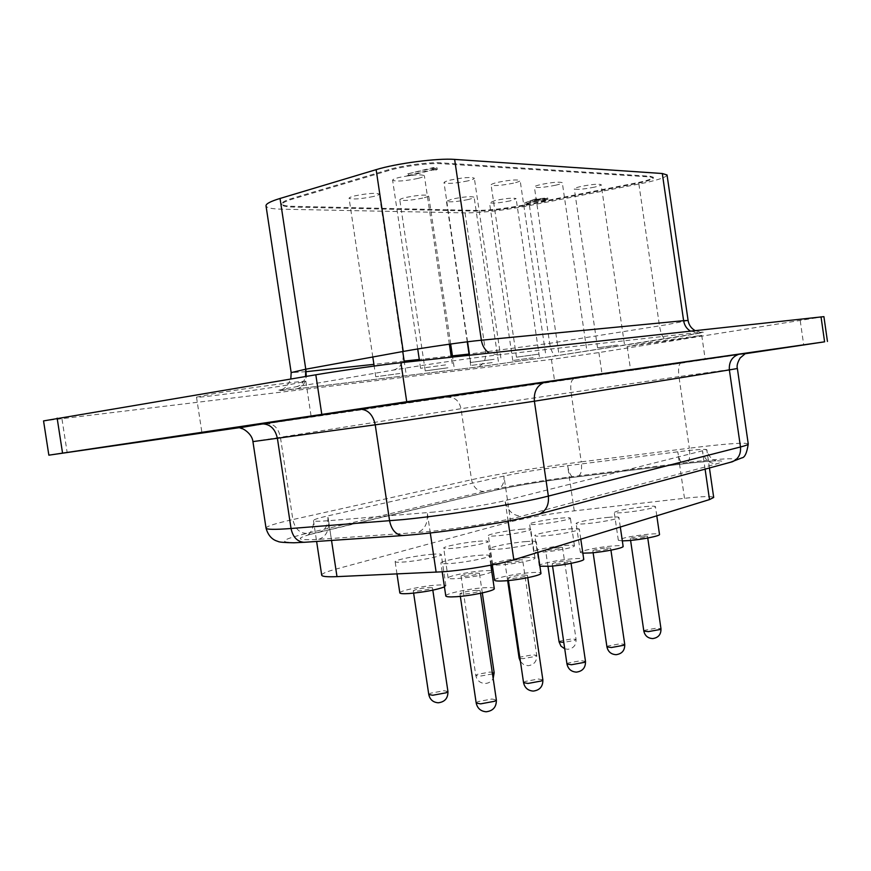 <?xml version="1.0" encoding="UTF-8"?>
<svg xmlns="http://www.w3.org/2000/svg" width="871" height="871" viewBox="0 0 871 871"><rect width="100%" height="100%" fill="white"/><g stroke="black" fill="none" stroke-linecap="round" stroke-linejoin="round"><path stroke-width="0.65" stroke-dasharray="4.36 3.27" d="M428.51 587.544L432.473 587.805C430.59 589.101 425.494 590.179 417.187 591.05L413.268 590.788C415.162 589.493 420.236 588.415 428.51 587.544M475.392 573.064L479.409 573.27C477.689 574.435 472.877 575.437 464.983 576.275L461.02 576.058C462.741 574.893 467.531 573.891 475.392 573.064M518.572 559.715L522.622 559.89C521.043 560.946 516.492 561.882 508.969 562.677L504.962 562.503C506.552 561.447 511.092 560.521 518.572 559.715M399.822 592.901C398.831 590.963 422.076 586.041 436.306 585.138C442.359 584.735 445.56 584.931 445.898 585.758L444.45 586.934M431.711 554.304C437.754 553.814 440.933 553.912 441.259 554.587C442.392 556.123 418.733 560.891 404.405 561.969C398.504 562.437 395.412 562.328 395.14 561.675C394.215 560.086 417.503 555.415 431.711 554.304M491.821 571.942C485.278 574.74 473.868 576.95 457.58 578.562C451.581 578.975 448.434 578.801 448.14 578.039C447.226 576.275 468.838 571.79 482.567 570.843C488.685 570.407 491.919 570.57 492.278 571.354M478.179 541.272C484.287 540.749 487.51 540.804 487.847 541.446C488.881 542.84 466.889 547.206 453.083 548.305C447.095 548.806 443.96 548.73 443.687 548.109C442.816 546.672 464.472 542.393 478.179 541.272M525.191 557.669C531.364 557.2 534.631 557.342 534.99 558.071C535.981 559.628 515.49 563.842 502.142 564.789C496.1 565.235 492.921 565.094 492.605 564.364C491.767 562.775 511.952 558.649 525.191 557.669M520.989 529.252C527.162 528.708 530.406 528.741 530.744 529.339C531.702 530.613 511.179 534.62 497.853 535.741C491.81 536.264 488.642 536.22 488.348 535.632C487.553 534.326 507.771 530.395 520.989 529.252M373.463 196.476C360.681 199.024 352.548 199.611 349.075 198.261C349.097 197.608 351.002 196.813 354.78 195.877C367.671 193.308 375.837 192.709 379.277 194.07C379.244 194.734 377.306 195.54 373.463 196.476M399.854 373.485L375.76 376.751L399.854 373.485M422.751 198.076C410.611 200.472 402.946 201.059 399.789 199.851C399.822 199.23 401.76 198.446 405.592 197.521C417.84 195.104 425.527 194.494 428.674 195.714C428.619 196.356 426.648 197.14 422.751 198.076M447.944 367.791L425.233 370.894L447.944 367.791M468.141 199.546C456.567 201.811 449.338 202.399 446.431 201.31L452.321 199.034C463.993 196.748 471.255 196.149 474.14 197.238C474.074 197.859 472.071 198.621 468.141 199.546M492.224 362.554L470.743 365.493L492.224 362.554M475.729 590.353L480.139 590.68C478.266 592.062 472.986 593.195 464.297 594.076L459.942 593.75C461.826 592.367 467.096 591.235 475.729 590.353M522.959 575.012L527.412 575.274C525.703 576.515 520.727 577.56 512.496 578.409L508.087 578.148C509.807 576.907 514.772 575.862 522.959 575.012M566.281 560.935L570.766 561.153C569.188 562.274 564.495 563.243 556.667 564.06L552.225 563.842C553.804 562.72 558.485 561.751 566.281 560.935M606.151 547.979L610.647 548.142C609.199 549.166 604.746 550.069 597.288 550.864L592.835 550.69C594.283 549.677 598.725 548.774 606.151 547.979M445.789 595.938C444.765 593.804 468.511 588.731 483.601 587.794C490.329 587.37 493.89 587.62 494.282 588.567M478.789 555.339C485.495 554.816 489.045 554.936 489.415 555.709C490.591 557.407 466.388 562.328 451.189 563.45C444.635 563.94 441.205 563.809 440.889 563.058C439.92 561.305 463.72 556.493 478.789 555.339M494.565 580.184C493.628 578.257 515.665 573.641 530.167 572.672C536.95 572.203 540.543 572.41 540.945 573.303M525.583 541.599C532.355 541.043 535.926 541.12 536.307 541.849C537.385 543.384 514.935 547.87 500.335 549.013C493.705 549.547 490.231 549.449 489.905 548.73C489.012 547.162 511.092 542.764 525.583 541.599M539.9 566.204L539.258 565.758C538.398 564.016 558.942 559.792 572.9 558.779C579.716 558.278 583.33 558.453 583.744 559.291M568.523 528.991C575.328 528.403 578.932 528.447 579.324 529.133C580.304 530.515 559.389 534.631 545.333 535.796C538.659 536.351 535.153 536.296 534.816 535.621C533.999 534.206 554.587 530.167 568.523 528.991M582.851 553.161L580.38 552.486C579.574 550.918 598.813 547.021 612.259 545.997C619.085 545.464 622.711 545.594 623.135 546.389M608.067 517.374C614.893 516.764 618.497 516.775 618.9 517.428C619.804 518.681 600.228 522.48 586.695 523.645C579.988 524.233 576.471 524.2 576.134 523.569C575.372 522.284 594.643 518.561 608.067 517.374M417.906 178.435C404.558 181.135 396.12 181.734 392.614 180.221C392.636 179.47 394.748 178.566 398.94 177.51C412.408 174.777 420.889 174.178 424.373 175.692C424.319 176.465 422.163 177.379 417.906 178.435M445.582 364.905L420.595 368.281L445.582 364.905M467.792 180.896C455.13 183.433 447.204 184.021 444.014 182.681C444.058 181.963 446.202 181.081 450.449 180.047C463.209 177.477 471.178 176.878 474.347 178.228C474.281 178.958 472.093 179.851 467.792 180.896M494.14 359.298L470.634 362.488L494.14 359.298M513.531 183.15C501.489 185.534 494.009 186.133 491.092 184.924C491.157 184.249 493.324 183.389 497.602 182.366C509.742 179.949 517.254 179.35 520.15 180.558C520.074 181.255 517.864 182.115 513.531 183.15M538.67 354.149L516.481 357.186L538.67 354.149M555.622 185.218C544.146 187.483 537.069 188.071 534.391 186.993C534.467 186.34 536.645 185.512 540.945 184.5C552.519 182.224 559.628 181.625 562.296 182.703C562.198 183.367 559.966 184.206 555.622 185.218M579.651 349.423L558.638 352.309L579.651 349.423M558.474 547.391L562.546 547.521C561.087 548.48 556.776 549.351 549.59 550.134L545.562 549.993C547.021 549.035 551.321 548.164 558.474 547.391M564.593 545.496C570.799 545.006 574.087 545.104 574.446 545.801C575.372 547.217 556.166 551.103 543.286 552.083C537.189 552.552 533.988 552.443 533.673 551.746C532.889 550.298 551.811 546.487 564.593 545.496M560.576 518.136C566.771 517.581 570.048 517.581 570.385 518.158C571.267 519.312 552.029 523.014 539.16 524.146C533.085 524.69 529.895 524.68 529.59 524.113C528.849 522.927 547.805 519.29 560.576 518.136M642.972 536.013L647.48 536.144C646.13 537.069 641.894 537.908 634.774 538.681L630.31 538.55C631.66 537.625 635.884 536.776 642.972 536.013M622.33 540.902L618.323 540.26C621.567 538.038 631.671 536.013 648.623 534.184C655.449 533.629 659.075 533.727 659.51 534.467M644.605 506.639C651.432 506.007 655.046 505.997 655.449 506.606C656.288 507.749 637.899 511.266 624.845 512.442C618.138 513.052 614.599 513.052 614.251 512.453C617.539 510.515 627.664 508.577 644.605 506.639M510.079 200.896C499.018 203.041 492.159 203.629 489.491 202.649L495.447 200.428C506.584 198.261 513.476 197.673 516.122 198.653L510.079 200.896M533.139 357.709L512.769 360.518L533.139 357.709M594.479 187.134C583.516 189.279 576.798 189.856 574.327 188.887C574.414 188.267 576.613 187.461 580.924 186.47C591.964 184.314 598.725 183.716 601.186 184.696C601.066 185.327 598.834 186.144 594.479 187.134M617.506 345.047L597.55 347.801L617.506 345.047M434.03 512.061L328.563 520.706C318.764 521.479 313.734 521.424 313.473 520.542C313.571 519.595 318.361 518.038 327.823 515.893L503.939 476.056C520.51 472.485 541.74 469.023 567.631 465.669L684.236 451.004C698.411 449.403 705.935 448.979 706.795 449.73L505.071 500.596C490.743 504.255 456.023 509.873 434.03 512.061M650.136 176.944L653.381 177.902C653.098 179.23 648.307 180.95 639.02 183.052L524.549 205.589C505.049 209.247 488.86 211.087 475.991 211.109L293.473 207.091C286.221 206.917 282.4 206.089 282.008 204.609C281.888 203.085 285.47 201.223 292.732 199.024L388.901 170.487C402.348 166.361 429.555 162.812 440.878 163.683L650.136 176.944L650.027 176.247L653.272 177.216C652.989 178.555 648.209 180.275 638.922 182.377L524.462 204.925C504.951 208.594 488.762 210.434 475.893 210.444L293.364 206.318C286.102 206.133 282.28 205.306 281.888 203.814C281.769 202.29 285.35 200.428 292.612 198.229L388.771 169.627C402.228 165.49 429.436 161.952 440.759 162.833L650.027 176.247M667.044 174.962C666.576 176.987 659.336 179.578 645.335 182.736L529.437 205.545C503.667 210.379 482.196 212.829 465.038 212.883L281.649 209.182C271.774 208.964 266.57 207.842 266.014 205.839M287.136 385.102C255.138 390.448 195.3 398.439 196.508 397.143L213.754 393.681C246.351 388.172 308.399 379.941 305.863 381.389L287.136 385.102M684.758 362.652L630.691 370.578L684.758 362.652M681.34 338.982L627.185 346.506L646.761 343.022L701.743 335.368L681.34 338.982M432.43 168.321L435.402 168.495L437.024 167.755L433.453 167.537L406.844 174.091L432.43 168.321L432.68 169.997L435.652 170.161L435.402 168.495M535.208 199.013L524.68 202.878L531.854 200.537L543.961 199.307L547.696 197.957L535.208 199.013L535.404 200.363L524.875 204.206L524.68 202.878M321.704 575.176C321.737 573.717 326.44 571.703 335.836 569.133L510.689 521.773C527.173 517.603 548.36 513.966 574.261 510.863L684.497 498.31C702.494 496.339 712.228 496.056 713.697 497.461M745.228 353.713L240.178 427.541M823.912 316.641L598.9 352.57L551.43 359.429L43.55 420.911M435.652 170.161L437.264 169.431L437.024 167.755M437.264 169.431L433.693 169.224L433.453 167.537M433.693 169.224L407.095 175.746L406.844 174.091M407.095 175.746L408.847 175.833L408.597 174.178M408.847 175.833L432.68 169.997M524.875 204.206L526.977 203.988L526.781 202.66M526.977 203.988L532.05 201.876L531.854 200.537M532.05 201.876L533.346 201.963L533.15 200.624M533.346 201.963L544.157 200.646L543.961 199.307M544.157 200.646L547.903 199.296L546.574 198.98L546.378 197.63M546.574 198.98L535.404 200.363M544.353 199.492L545.333 199.709L543.025 200.58L535.382 201.451L534.369 201.245L536.797 200.374L544.353 199.492L544.157 198.142L545.137 198.37L534.173 199.905L544.157 198.142M543.025 200.58L542.829 199.241M535.382 201.451L535.186 200.112M536.797 200.374L536.59 199.024M428.772 694.525L430.59 693.196L443.905 690.747L447.934 691.476M492.496 673.904L479.834 676.19L475.806 675.526L477.395 674.361L490.09 672.042L494.162 672.706M519.105 658.041L520.499 657.017L532.627 654.818L536.732 655.417L535.382 656.418L523.166 658.639L519.987 658.509M476.187 703.006L477.929 701.623L491.865 699.021L496.35 699.892M523.558 682.668L525.071 681.47L538.322 679.021L542.851 679.794M566.977 664.029L568.306 662.983L580.946 660.664L585.486 661.361M606.935 646.881L608.1 645.966L620.174 643.767L624.736 644.398M559.095 641.894L560.325 640.991L571.931 638.889L576.069 639.434L574.871 640.327L563.798 642.406M643.821 631.061L644.845 630.256L656.407 628.154L660.969 628.72M430.296 532.998L427.269 512.681C428.086 523.155 424.819 529.753 417.459 532.497C445.157 530.722 500.901 521.969 521.849 516.133L717.062 463.753C728.319 460.204 720.034 459.877 692.195 462.762L574.12 477.21C542.056 481.282 515.665 485.648 494.968 490.297L318.329 532.268C294.115 538.289 294.224 540.651 318.666 539.367L417.459 532.497M748.254 443.981C746.262 442.468 730.878 443.361 702.102 446.649L689.331 448.206C690.246 456.154 689.614 460.911 687.426 462.479L698.139 461.227C732.914 457.591 743.431 457.972 729.713 462.37L536.286 514.739C510.406 522.034 439.539 533.183 404.928 535.338L306.178 542.089C277.109 543.548 277.272 540.651 306.668 533.411L484.167 491.473C504.363 486.66 545.17 479.943 578.649 475.849L687.426 462.479M684.497 498.31L677.747 451.788C679.021 459.224 680.839 463.23 683.202 463.84L683.572 463.775M744.563 353.474L240.864 427.367M578.649 475.849C581.251 474.27 582.122 469.611 581.262 461.87L689.331 448.206L678.945 376.599L737.378 368.509M690.409 331.089L698.085 332.537L498.049 354.911C476.535 357.252 420.551 365.363 393.224 370.11L295.672 386.855C271.632 391.112 271.981 391.787 296.717 388.88L476.742 367.127L556.308 355.804L674.034 337.502C701.71 333.049 709.723 331.394 698.085 332.537M688.101 320.506L665.945 324.839L549.666 343.326L469.055 354.062M638.889 184.075L659.467 325.885C660.882 333.865 662.853 338.198 665.4 338.863L665.455 338.852M800.253 320.811L803.715 345.014M598.9 352.57L602.177 375.009M551.43 359.429L554.74 381.988M62.015 419.212L67.176 452.593M529.437 205.545L549.666 343.326C551.093 351.078 553.281 355.237 556.231 355.804L556.308 355.804M465.038 212.883L485.637 352.276C486.16 360.18 483.285 365.112 477.003 367.072L476.742 367.127M452.419 355.869L419.278 359.451M404.177 361.084L373.909 364.35M281.649 209.182L305.884 370.142M305.982 371.699L291.164 372.592M440.759 162.833L440.878 163.683M388.771 169.627L388.901 170.487M634.6 183.269L634.698 183.944M524.462 204.925L524.549 205.589M475.893 210.444L475.991 211.109M293.364 206.318L293.473 207.091M292.612 198.229L292.732 199.024M252.928 441.608L461.009 408.706L678.945 376.599C678.041 368.651 678.694 364.122 680.904 363.011M573.706 378.929C571.093 380.083 570.211 384.525 571.06 392.255L581.262 461.87C542.459 466.758 495.316 474.401 471.549 479.736L292.852 519.562L280.386 437.002C278.306 427.988 273.755 423.535 266.755 423.665M306.668 533.411C299.515 533.194 294.91 528.577 292.852 519.562C275.29 523.493 266.341 526.334 266.025 528.109M484.167 491.473C477.548 491.386 473.334 487.477 471.549 479.736L461.009 408.706C459.202 400.954 455.032 397.165 448.532 397.339M498.049 354.911L489.273 353.06M393.224 370.11C400.714 368.106 404.046 361.89 403.24 351.449M295.672 386.855C300.702 385.94 303.99 382.5 305.536 376.522M296.717 388.88L297 388.825C302.248 387.41 305.34 383.273 306.254 376.403M494.968 490.297L496.666 489.948C502.088 487.716 504.516 483.078 503.939 476.056L510.689 521.773M574.261 510.863L567.631 465.669C568.926 472.877 570.941 476.753 573.684 477.275L574.12 477.21M318.329 532.268L320.158 531.898C326.004 529.405 328.552 524.07 327.823 515.893L335.836 569.133M705.096 469.142L702.527 451.33C704.476 459.605 709.321 463.742 717.062 463.753M318.666 539.367C326.004 536.765 329.303 530.537 328.563 520.706L331.535 540.434M508.109 521.098L505.071 500.596C507.434 510.765 513.019 515.948 521.849 516.133M404.231 535.469L404.928 535.338M306.178 542.089L305.503 542.208M537.298 514.598L536.286 514.739M730.562 462.24L729.713 462.37M530.493 201.865L530.297 200.526M432.822 590.168L432.473 587.805M461.02 576.058L475.806 675.526C476.938 680.469 480.008 683.125 485.016 683.485C488.642 683.332 491.364 681.666 493.182 678.498M482.316 592.922L479.409 573.27M520.444 661.601L523.721 664.649L528.066 665.716C533.999 664.9 536.895 661.459 536.732 655.417L522.622 559.89M445.898 585.758L441.259 554.587M491.342 565.083L487.847 541.446M534.99 558.071L530.744 529.339M375.76 376.751L374.171 366.049M372.81 356.99L349.075 198.261M425.233 370.894L399.789 199.851M470.743 365.493L469.229 355.248M467.237 341.824L446.431 201.31M480.531 593.303L480.139 590.68M527.772 577.68L527.412 575.274M571.082 563.352L570.766 561.153M610.941 550.178L610.647 548.142M490.819 565.192L489.415 555.709M537.864 552.399L536.307 541.849M580.794 539.182L579.324 529.133M620.304 527.031L618.9 517.428M420.595 368.281L419.463 360.681M417.721 348.966L392.614 180.221M470.634 362.488L469.556 355.216M467.564 341.78L444.014 182.681M516.481 357.186L491.092 184.924M558.638 352.309L534.391 186.993M564.735 648.797L567.816 649.298C573.477 648.481 576.232 645.193 576.069 639.434L562.546 547.521M574.446 545.801L570.385 518.158M647.752 538.017L647.48 536.144M656.788 515.806L655.449 506.606M512.769 360.518L489.491 202.649M597.55 347.801L574.327 188.887M709.43 467.967L706.795 449.73C707.96 454.814 710.507 458.266 714.427 460.095L715.973 460.803L691.574 462.86L573.684 477.275C542.023 481.336 516.351 485.561 496.666 489.948L308.116 534.903C306.363 535.752 313.778 532.758 313.473 520.542L316.619 541.446M695.058 330.588L701.95 332.515L699.783 333.092L556.231 355.804L477.003 367.072L297 388.825L280.31 390.328L281.943 389.468C285.002 388.597 287.963 385.102 290.805 378.994M653.272 177.216L653.381 177.902M196.508 397.143L201.887 432.452M627.185 346.506L630.691 370.578M701.743 335.368L705.238 359.56M305.863 381.389L311.121 416.36M281.888 203.814L282.008 204.609M624.365 343.805L601.186 184.696M539.345 356.577L516.122 198.653M618.323 540.26L614.251 512.453M630.593 540.423L630.31 538.55M533.673 551.746L529.59 524.113M547.979 566.411L545.562 549.993M586.488 348.16L562.296 182.703M545.475 352.897L520.15 180.558M500.879 358.035L474.347 178.228M452.245 363.632L451.298 357.208M449.36 344.197L424.373 175.692M580.38 552.486L576.134 523.569M539.258 565.758L534.816 535.621M492.3 564.898L489.905 548.73M442.196 571.833L440.889 563.058M593.129 552.715L592.835 550.69M552.552 566.052L552.225 563.842M508.446 580.543L508.087 578.148M460.334 596.374L459.942 593.75M498.375 361.421L474.14 197.238M454.02 366.658L452.604 357.066M450.666 344.012L428.674 195.714M405.853 372.353L404.362 362.336M402.75 351.536L379.277 194.07M492.605 564.364L488.348 535.632M448.14 578.039L443.687 548.109M396.98 573.956L395.14 561.675M507.651 580.619L504.962 562.503M413.627 593.14L413.268 590.788M547.696 197.957L547.903 199.296M545.137 198.37L545.333 199.709M534.173 199.905L534.369 201.245"/><path stroke-width="1.31" d="M444.45 586.934C436.142 589.928 424.373 592.128 409.12 593.543C403.208 593.913 400.105 593.706 399.822 592.901L396.98 573.956M491.342 565.083L491.821 571.942M490.819 565.192L494.282 588.567C495.512 590.636 471.363 595.84 456.143 596.722C449.578 597.125 446.126 596.864 445.789 595.938L442.196 571.833M537.864 552.399L540.945 573.303C542.067 575.165 519.671 579.901 505.038 580.837C498.408 581.273 494.913 581.055 494.565 580.184L492.3 564.898M580.794 539.182L583.744 559.291C584.768 560.978 563.896 565.312 549.819 566.281L539.9 566.204M620.304 527.031L623.135 546.389C624.082 547.924 604.539 551.909 590.984 552.911L582.851 553.161M656.788 515.806L659.51 534.467C660.381 535.872 642.014 539.552 628.949 540.575L622.33 540.902M709.43 467.967L713.697 497.461L709.506 499.584L513.825 559.792C499.627 564.299 464.983 570.178 442.925 571.779L336.99 576.635C327.137 577.038 322.041 576.558 321.704 575.176L316.619 541.446M292.286 419.245L201.887 432.452L292.286 419.245M240.178 427.541L48.852 455.174L406.724 401.727L824.597 341.824L745.228 353.713M48.852 455.174L43.55 420.911L315.825 374.791C340.474 370.632 382.26 364.709 400.91 362.706L823.912 316.641L827.45 341.432M290.805 378.994L291.164 372.592L266.014 205.839C265.84 203.825 270.522 201.364 280.048 198.457L376.141 169.649C396.305 163.389 437.808 157.989 454.629 159.404L662.308 173.514L667.044 174.962L688.101 320.506C688.852 324.948 691.171 328.302 695.058 330.588M428.772 694.525C429.926 699.62 433.094 702.374 438.244 702.788C444.863 701.972 448.086 698.194 447.934 691.476L446.17 692.783L432.745 695.254L428.772 694.525L413.627 593.14M493.182 678.498L494.162 672.706L492.496 673.904M476.187 703.006C477.406 708.384 480.738 711.302 486.17 711.77C493.117 710.932 496.514 706.969 496.35 699.892L494.674 701.253L480.618 703.866L476.187 703.006L460.334 596.374M523.558 682.668C524.745 687.872 527.978 690.681 533.248 691.084C539.813 690.246 543.014 686.479 542.851 679.794L541.392 680.98L528.033 683.452L523.558 682.668L508.446 580.543M566.977 664.029C568.142 669.07 571.278 671.77 576.395 672.129C582.623 671.291 585.66 667.698 585.486 661.361L584.212 662.396L571.485 664.736L566.977 664.029L552.552 566.052M606.935 646.881C608.067 651.769 611.115 654.371 616.091 654.687C622.014 653.849 624.899 650.419 624.736 644.398L623.614 645.302L611.453 647.523L606.935 646.881L593.129 552.715M563.798 642.406L559.095 641.894L547.979 566.411M643.821 631.061C644.921 635.797 647.882 638.301 652.727 638.574C658.389 637.746 661.133 634.469 660.969 628.72L659.978 629.526L648.34 631.627L643.821 631.061L630.593 540.423M436.142 572.203L430.296 532.998M740.187 353.964L739.229 354.149C732.13 356.555 728.842 361.803 729.365 369.914L534.391 401.215L388.771 422.958L252.928 441.608C252.078 432.931 241.191 427.705 242.149 428.706L239.732 427.792L261.921 423.981L359.505 409.294L744.563 353.474M737.378 368.509L729.365 369.914L740.481 446.975C745.739 445.625 748.331 444.624 748.254 443.981L737.378 368.509C736.561 365.994 737.487 362.488 740.154 357.992L745.445 353.506L739.229 354.149L546.542 381.738M376.141 169.649L403.24 351.449C423.709 347.671 465.016 341.737 481.369 340.223L683.615 320.68C684.399 325.329 686.664 328.792 690.409 331.089M662.308 173.514L683.615 320.68L688.101 320.506M305.503 542.208L293.897 542.785C284.229 542.611 278.927 542.154 277.991 541.424C276.728 540.891 269.183 539.606 266.025 528.109C266.384 529.601 274.724 529.731 291.034 528.501L403.208 519.584C447.879 515.24 520.662 503.416 548.36 496.1L534.391 401.215C533.662 391.231 537.342 384.808 545.453 381.944L359.505 409.294M537.298 514.598L732.391 461.75C738.358 459.071 741.047 454.15 740.481 446.975L548.36 496.1C549.122 504.919 546.117 510.907 539.345 514.042C525.496 517.722 506.791 521.413 501.097 522.415L463.339 528.653C439.703 532.105 419.484 534.402 402.685 535.567C395.848 534.794 391.482 529.873 389.587 520.804L375.238 424.863C373.06 414.868 368.085 409.653 360.3 409.218L262.715 423.894C270.435 424.242 275.334 429.109 277.424 438.483L291.034 528.501C292.841 537.004 297.153 541.61 303.946 542.317L404.231 535.469M240.864 427.367L261.921 423.981M400.91 362.706L406.724 401.727M315.825 374.791L321.758 414.215M821.026 316.826L824.597 341.824M57.148 418.156L62.549 453.072M454.629 159.404L481.369 340.223C482.338 345.929 484.973 350.207 489.273 353.06M469.055 354.062L452.419 355.869M419.278 359.451L404.177 361.084M373.909 364.35L305.982 371.699M305.884 370.142L306.254 376.403M291.164 372.592L305.765 369.206L403.24 351.449M280.048 198.457L305.765 369.206L305.536 376.522M748.254 443.981C746.893 453.018 744.749 457.656 741.809 457.885L730.562 462.24M709.506 499.584L705.096 469.142M513.825 559.792L508.109 521.098M336.99 576.635L331.535 540.434M519.987 658.509L519.105 658.041L507.651 580.619M447.934 691.476L432.822 590.168M494.162 672.706L482.316 592.922M374.171 366.049L372.81 356.99M469.229 355.248L467.237 341.824M496.35 699.892L480.531 593.303M542.851 679.794L527.772 577.68M585.486 661.361L571.082 563.352M624.736 644.398L610.941 550.178M419.463 360.681L417.721 348.966M469.556 355.216L467.564 341.78M660.969 628.72L647.752 538.017M266.025 528.109L252.928 441.608M559.095 641.894L560.968 646.13L564.735 648.797M451.298 357.208L449.36 344.197M452.604 357.066L450.666 344.012M404.362 362.336L402.75 351.536M519.105 658.041L520.444 661.601"/></g></svg>
